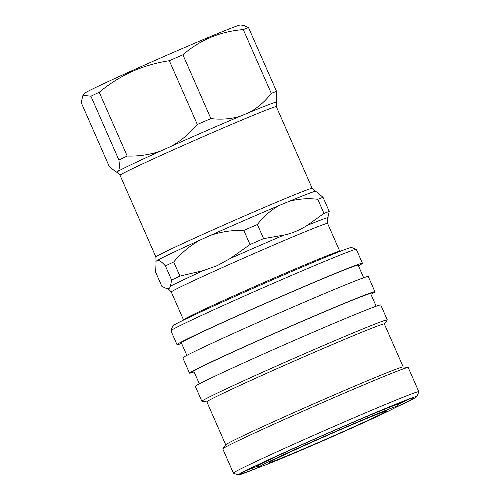 <?xml version="1.0" encoding="UTF-8"?>
<svg xmlns="http://www.w3.org/2000/svg" width="500" height="500" viewBox="0 0 500 500"><rect width="100%" height="100%" fill="white"/><g stroke="black" fill="none" stroke-linecap="round" stroke-linejoin="round"><path stroke-width="0.75" d="M157.637 260.206C159.5 260.287 162.094 262.194 165.406 265.919A96.188 2.206 -23.7 0 1 173.713 261.975C181.106 253.169 189.713 245.95 199.537 240.319A87.031 2 156.3 0 0 157.637 260.206L156.094 261.206A87.031 2 156.3 0 0 155.988 261.344L155.894 256.969A85.337 1.963 -23.7 0 1 203.956 233.888A85.337 1.963 -23.7 0 1 312.181 188.363L315.338 191.394A87.031 2 156.3 0 0 288.688 201.525L279.125 205.519A87.031 2 156.3 0 0 210.637 235.325C221.35 231.713 232.406 230.075 243.819 230.419L250.025 244.55A96.188 2.206 -23.7 0 1 263.594 238.644L257.394 224.513C263.481 216.556 270.725 210.225 279.125 205.519M199.537 240.319L210.637 235.325M127.212 156.05L99.219 92.269C109.3 83.875 120.256 76.963 132.088 71.525C144.006 66.275 156.412 62.669 169.325 60.712L197.319 124.494C189.931 133.306 181.319 140.525 171.5 146.156A87.031 2 -23.7 0 1 239.981 116.35L249.544 112.356A87.031 2 -23.7 0 1 276.231 102.306L276.325 106.681A85.337 1.963 156.3 0 0 168.1 152.206A85.337 1.963 156.3 0 0 120.037 175.287L116.881 172.256A87.031 2 -23.7 0 1 116.95 172.037L115.706 171.8L109.181 166.325L81.181 102.544L82.956 95.288L90.913 96.213L118.906 159.994C119.612 165.419 119.475 169.1 118.494 171.038A87.031 2 -23.7 0 1 160.394 151.15C149.688 154.762 138.625 156.394 127.212 156.05A96.188 2.206 156.3 0 0 118.906 159.994M171.5 146.156L160.394 151.15M288.688 201.525C297.969 198.844 307.663 198.094 317.769 199.288L323.975 213.419L307.213 225.4C300.069 230 292.35 233.225 284.05 235.075L263.594 238.644M183.588 320.062L171.275 292.013A85.337 1.963 156.3 0 1 219.338 268.931A85.337 1.963 156.3 0 1 327.562 223.406L327.625 218.663L329.244 211.456L323.038 197.325L316.512 191.85L315.338 191.394M250.025 244.55L230.263 258.481L217.288 265.619L203.369 270.587L179.913 276.106L173.713 261.975M169.325 60.712A96.188 2.206 -23.7 0 1 182.9 54.806C200.037 39.888 220.162 31.475 243.275 29.581A96.188 2.206 -23.7 0 1 248.544 27.619L243.656 25.356L240.394 25A85.337 1.963 156.3 0 0 132.262 70.569A85.337 1.963 156.3 0 0 84.231 93.55L82.956 95.288M181.606 343.419A101.25 2.325 -23.7 0 1 177.019 344.669L170.912 330.769A101.25 2.325 -23.7 0 1 170.919 330.706L172.775 325.944A97.631 2.244 -23.7 0 1 227.756 299.6A97.631 2.244 -23.7 0 1 351.525 247.481L356.287 249.331A101.25 2.325 -23.7 0 1 356.337 249.375L362.438 263.275A101.25 2.325 -23.7 0 1 358.419 265.806M170.919 330.706A101.25 2.325 -23.7 0 1 227.938 303.381A101.25 2.325 -23.7 0 1 356.287 249.331M177.019 344.669A101.25 2.325 -23.7 0 1 234.037 317.288A101.25 2.325 -23.7 0 1 362.438 263.275M186.85 355.381L181.319 342.781A96.55 2.219 -23.7 0 1 235.694 316.669A96.55 2.219 -23.7 0 1 358.137 265.163L363.669 277.762M194.1 371.887A101.25 2.325 -23.7 0 1 189.513 373.137L182.831 357.912A101.25 2.325 -23.7 0 1 239.85 330.525A101.25 2.325 -23.7 0 1 368.25 276.519L374.938 291.744A101.25 2.325 -23.7 0 1 370.913 294.275M189.513 373.137A101.25 2.325 -23.7 0 1 246.537 345.756A101.25 2.325 -23.7 0 1 374.938 291.744M199.35 383.85L193.819 371.25A96.55 2.219 -23.7 0 1 248.194 345.138A96.55 2.219 -23.7 0 1 370.631 293.631L376.163 306.231M206.875 401.887L201.988 401.35A101.25 2.325 -23.7 0 1 201.875 401.3L195.325 386.381A101.25 2.325 -23.7 0 1 252.344 358.994A101.25 2.325 -23.7 0 1 380.75 304.981L387.3 319.906A101.25 2.325 -23.7 0 1 387.262 320.019L384.35 323.981M201.875 401.3A101.25 2.325 -23.7 0 1 258.894 373.913A101.25 2.325 -23.7 0 1 387.3 319.906M225.725 444.837L206.856 401.85A96.912 2.225 -23.7 0 1 261.431 375.637A96.912 2.225 -23.7 0 1 384.331 323.944L403.206 366.931M261.163 466.488A97.631 2.244 -23.7 0 1 245.044 472.863A97.631 2.244 -23.7 0 1 238.206 475L233.444 473.144A101.25 2.325 -23.7 0 1 233.4 473.106L222.781 448.919A101.25 2.325 -23.7 0 1 222.812 448.8L225.781 444.769A96.912 2.225 -23.7 0 1 280.325 418.669A96.912 2.225 -23.7 0 1 403.113 366.925L408.088 367.469A101.25 2.325 -23.7 0 1 408.2 367.525L418.819 391.712A101.25 2.325 -23.7 0 1 418.819 391.769L416.956 396.531A97.631 2.244 -23.7 0 1 395.156 407.669M222.812 448.8A101.25 2.325 -23.7 0 1 279.8 421.531A101.25 2.325 -23.7 0 1 408.088 367.469M233.4 473.106A101.25 2.325 -23.7 0 1 290.419 445.725A101.25 2.325 -23.7 0 1 411.681 393.894A101.25 2.325 -23.7 0 1 418.819 391.712M238.206 475A97.631 2.244 -23.7 0 1 308.562 441.662A97.631 2.244 -23.7 0 1 410.075 398.575A97.631 2.244 -23.7 0 1 416.956 396.531M259.944 466.856A94.381 2.169 -23.7 0 1 241.144 473.6A94.381 2.169 -23.7 0 1 294.294 448.131A94.381 2.169 -23.7 0 1 413.938 397.75A94.381 2.169 -23.7 0 1 396.256 407.019M246.506 470.456A92.931 2.138 156.3 0 0 257.369 466.275M382.394 412.225A64.369 1.481 -23.7 0 1 386.906 410.819A64.369 1.481 -23.7 0 1 340.519 432.794A64.369 1.481 -23.7 0 1 273.6 461.2A64.369 1.481 -23.7 0 1 269.062 462.544A64.369 1.481 -23.7 0 1 316.8 440.037A64.369 1.481 -23.7 0 1 382.394 412.225M354.513 426.825A75.213 1.725 156.3 0 0 396.869 406.525A75.213 1.725 156.3 0 0 301.481 446.6A75.213 1.725 156.3 0 0 259.163 466.975A75.213 1.725 156.3 0 0 354.513 426.825M396.869 406.525L397.606 404.619A76.662 1.762 156.3 0 0 397.612 404.575A76.662 1.762 156.3 0 0 300.394 445.469A76.662 1.762 156.3 0 0 257.219 466.2A76.662 1.762 156.3 0 0 257.256 466.231L259.163 466.975M397.562 404.731A92.931 2.138 156.3 0 0 408 399.569M99.219 92.269A96.188 2.206 156.3 0 0 90.913 96.213M165.406 265.919L171.612 280.05A96.188 2.206 -23.7 0 1 179.913 276.106M171.612 280.05L170.456 286.206C169.812 288.387 168.562 289.194 166.725 288.631L161.881 286.381L155.675 272.25L156.094 261.206M239.981 116.35C230.7 119.038 221 119.781 210.894 118.588A96.188 2.206 156.3 0 0 197.319 124.494M210.894 118.588L182.9 54.806M276.231 102.306L276.544 91.4A96.188 2.206 156.3 0 0 271.275 93.362C265.181 101.325 257.944 107.656 249.544 112.356M276.544 91.4L248.544 27.619M243.275 29.581L271.275 93.362M323.975 213.419A96.188 2.206 -23.7 0 1 329.244 211.456M171.275 292.013C168.731 289.144 167.231 288.019 166.781 288.637L166.725 288.631M317.769 199.288A96.188 2.206 -23.7 0 1 323.038 197.325M243.819 230.419A96.188 2.206 -23.7 0 1 257.394 224.513M116.95 172.037L118.494 171.038M230.263 258.481A88.231 2.025 -23.7 0 1 284.05 235.075M307.213 225.4A88.231 2.025 -23.7 0 1 328.088 217.606M183.525 319.906A85.337 1.963 -23.7 0 1 231.581 296.825A85.337 1.963 -23.7 0 1 339.806 251.3L339.881 251.456M170.456 286.206A88.231 2.025 -23.7 0 1 203.369 270.587M276.325 106.681L312.181 188.363M327.562 223.406L339.806 251.3M397.25 403.75L397.612 404.575M256.856 465.375L257.219 466.2M116.881 172.256L115.706 171.794M155.988 261.344L155.819 261.781M120.037 175.287L155.894 256.969"/></g></svg>
